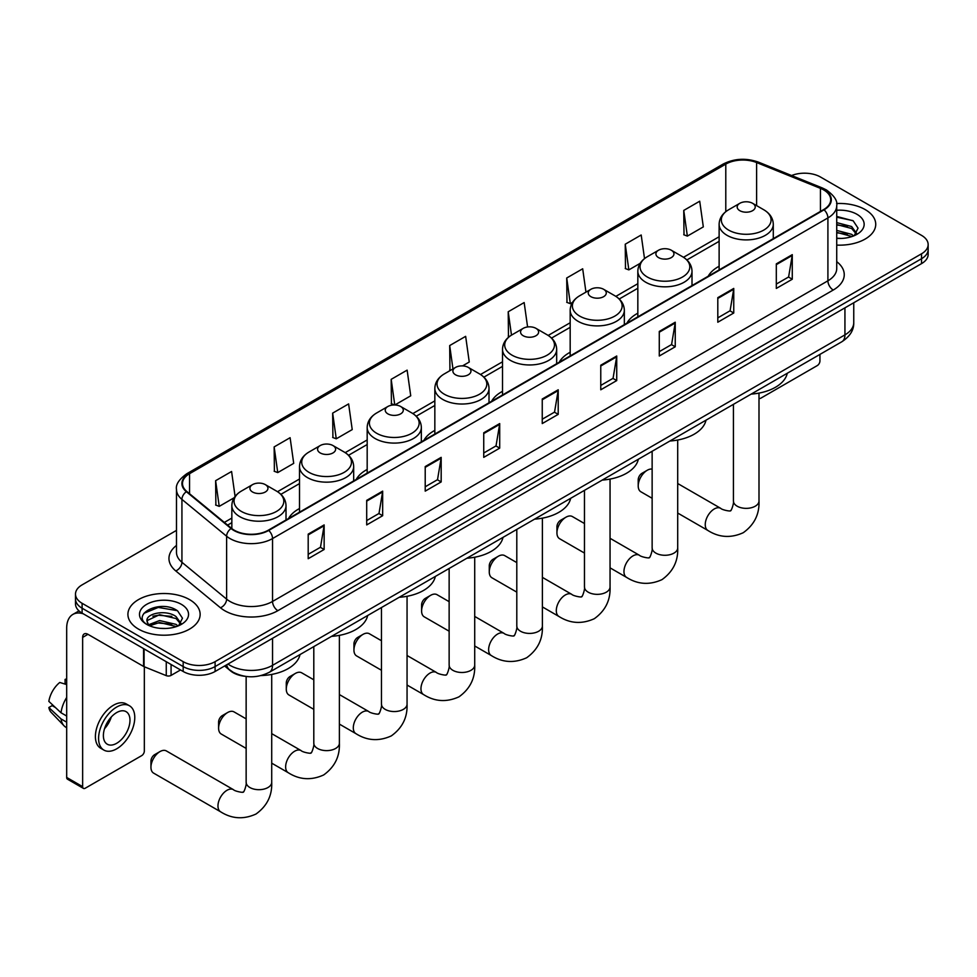 <?xml version="1.0" encoding="UTF-8"?>
<svg xmlns="http://www.w3.org/2000/svg" width="977" height="977" viewBox="0 0 977 977"><rect width="100%" height="100%" fill="white"/><g stroke="black" fill="none" stroke-linecap="round" stroke-linejoin="round"><path stroke-width="1.47" d="M299.512 508.516A39.874 23.021 0 0 0 288.557 518.506M367.181 469.448A39.874 23.021 0 0 0 356.226 479.438M434.838 430.393A39.874 23.021 0 0 0 423.896 440.371M502.508 391.325A39.874 23.021 0 0 0 491.565 401.303M570.177 352.257A39.874 23.021 0 0 0 559.223 362.235M637.834 313.19A39.874 23.021 0 0 0 626.892 323.167M719.121 266.257A39.874 23.021 0 0 0 708.178 276.247M244.934 676.292A22.569 13.031 180 0 1 230.657 670.967L224.625 665.984M176.483 530.389L82.105 584.869A22.569 13.031 0 0 0 75.498 594.089L75.498 603.92A22.569 13.031 0 0 0 82.105 613.129L183.175 671.48A22.569 13.031 0 0 0 215.099 671.48L921.543 263.619A22.569 13.031 0 0 0 928.15 254.411L928.15 249.489A22.569 13.031 0 0 1 921.543 258.71A22.569 13.031 0 0 0 928.15 249.489L928.15 244.58A22.569 13.031 0 0 0 921.543 235.372L820.472 177.008A22.569 13.031 0 0 0 791.602 175.53M75.498 594.089A22.569 13.031 0 0 0 82.105 603.298L183.175 661.661A22.569 13.031 0 0 0 215.099 661.661L215.099 666.57L921.543 258.71L215.099 666.57A22.569 13.031 0 0 1 183.175 666.57A22.569 13.031 0 0 0 215.099 666.57L215.099 671.48M82.105 603.298L82.105 608.219L183.175 666.57L82.105 608.219A22.569 13.031 0 0 1 75.498 598.999A22.569 13.031 0 0 0 82.105 608.219L82.105 613.129M865.146 209.566A36.112 20.847 0 0 0 836.581 203.534A36.112 20.847 0 0 1 865.146 209.566A36.112 20.847 0 0 1 875.734 224.307A36.112 20.847 0 0 0 865.146 209.566M189.562 599.622A36.112 20.847 0 0 0 150.214 595.091A36.112 20.847 0 0 0 127.914 614.362A36.112 20.847 0 0 0 138.49 629.103A36.112 20.847 0 0 0 177.851 633.621A36.112 20.847 0 0 0 200.138 614.362A36.112 20.847 0 0 0 189.562 599.622A36.112 20.847 0 0 0 150.214 595.091A36.112 20.847 0 0 0 127.914 614.362A36.112 20.847 0 0 0 138.49 629.103A36.112 20.847 0 0 0 177.851 633.621A36.112 20.847 0 0 0 200.138 614.362A36.112 20.847 0 0 0 189.562 599.622M823.66 189.904A24.071 13.898 180 0 1 830.706 199.735A24.071 13.898 180 0 1 823.66 209.566L268.296 530.206A24.071 13.898 180 0 1 231.549 528.349L186.851 491.504A24.071 13.898 180 0 1 182.504 483.53A24.071 13.898 180 0 1 189.55 473.698L725.789 164.112A24.071 13.898 180 0 1 756.613 162.548L820.448 188.353A24.071 13.898 180 0 1 823.66 189.904M824.087 189.66A24.681 14.252 0 0 0 820.79 188.072L756.967 162.267A24.681 14.252 0 0 0 725.361 163.867L189.123 473.454A24.681 14.252 0 0 0 186.363 491.7L231.06 528.545A24.681 14.252 0 0 0 268.712 530.45L824.087 209.811A24.681 14.252 0 0 0 824.087 189.66M308.195 534.138L308.195 558.71L324.144 549.489L324.144 524.918L308.195 534.138M308.195 554.35L320.48 547.254L324.083 525.736A6.021 3.481 -120 0 0 324.144 524.918M320.371 547.315L324.144 549.489M366.705 500.358L366.705 524.918L382.666 515.709L382.666 491.138L366.705 500.358M366.705 520.57L378.991 513.462L382.593 491.956A6.021 3.481 -120 0 0 382.666 491.138M378.893 513.536L382.666 515.709M425.215 466.566L425.215 491.138L441.177 481.93L441.177 457.358L425.215 466.566M425.215 486.778L437.513 479.683L441.115 458.176A6.021 3.481 -120 0 0 441.177 457.358M437.403 479.744L441.177 481.93M483.737 432.787L483.737 457.358L499.699 448.138L499.699 423.566L483.737 432.787M483.737 452.998L496.023 445.903L499.626 424.384A6.021 3.481 -120 0 0 499.699 423.566M495.925 445.964L499.699 448.138M776.312 263.863L776.312 288.435L792.274 279.227L792.274 254.655L776.312 263.863M776.312 284.075L788.61 276.98L792.213 255.473A6.021 3.481 -120 0 0 792.274 254.655M788.5 277.041L792.274 279.227M717.802 297.655L717.802 322.227L733.751 313.006L733.751 288.435L717.802 297.655M717.802 317.867L730.088 310.759L733.69 289.253A6.021 3.481 -120 0 0 733.751 288.435M729.978 310.833L733.751 313.006M659.28 331.435L659.28 356.007L675.241 346.786L675.241 322.215L659.28 331.435M659.28 351.647L671.578 344.551L675.18 323.033A6.021 3.481 -120 0 0 675.241 322.215M671.468 344.612L675.241 346.786M600.77 365.215L600.77 389.786L616.731 380.578L616.731 356.007L600.77 365.215M600.77 385.427L613.055 378.331L616.658 356.825A6.021 3.481 -120 0 0 616.731 356.007M612.945 378.392L616.731 380.578M542.247 399.007L542.247 423.566L558.209 414.358L558.209 389.786L542.247 399.007M542.247 419.218L554.545 412.111L558.148 390.605A6.021 3.481 -120 0 0 558.209 389.786M554.435 412.184L558.209 414.358M836.727 245.093A36.112 20.847 0 0 0 875.734 224.307A36.112 20.847 0 0 1 836.727 245.093M215.099 661.661L921.543 253.788A22.569 13.031 0 0 0 928.15 244.58M332.656 413.124L336.259 438.807L352.221 429.587L348.618 403.916L332.656 413.124L332.913 437.549M274.146 446.916L277.749 472.587L293.711 463.367L290.108 437.696L274.146 446.916L274.403 471.329M235.091 496.438L231.586 471.488L215.624 480.696L215.88 505.121M527.592 326.965L524.16 302.565L508.211 311.773L508.467 336.198M585.956 292.135L582.683 268.785L566.721 277.993L566.978 302.418M644.515 258.6L641.193 234.993L625.243 244.213L625.5 268.638M683.753 210.421L687.356 236.104L703.318 226.884L699.715 201.213L683.753 210.421L684.01 234.846M394.842 404.979L410.731 395.807L407.128 370.136L391.179 379.345L391.435 403.77M462.512 365.911L469.253 362.015L465.65 336.344L449.689 345.565L449.945 369.99M450.653 370.246L449.689 369.892M449.689 345.565L452.962 368.915M509.408 336.552L508.211 336.1M508.211 311.773L511.484 335.135M566.721 277.993L570.324 303.664L572.498 302.406M570.324 303.664L566.721 302.32M625.243 244.213L628.846 269.884L640.167 263.338M628.846 269.884L625.243 268.541M687.356 236.104L683.753 234.749M394.659 404.979L391.179 403.672M391.179 379.345L394.769 404.979M336.259 438.807L332.656 437.452M277.749 472.587L274.146 471.244M215.624 480.696L219.227 506.367L234.175 497.745M219.227 506.367L215.624 505.024M836.727 238.217L841.209 238.437M836.727 230.413L851.639 234.333L853.629 235.933M836.727 232.355L851.993 236.532M836.727 222.609L851.639 226.542L856.524 233.283M836.727 224.563L851.639 228.484L856.133 233.784M836.727 238.376A24.523 14.154 0 0 0 856.963 234.321A24.523 14.154 0 0 0 856.963 214.293A24.523 14.154 0 0 0 836.727 210.25M854.203 235.689L858.05 228.142L853.19 220.826L836.727 216.442M836.727 217.199L852.86 220.607M836.727 225.003L847.425 226.334M836.727 232.807L847.425 234.138M759.007 398.335L758.995 398.323A3.761 2.174 120 0 0 759.007 398.335A3.761 2.174 120 0 0 760.888 398.14L817.273 365.593A3.761 2.174 120 0 0 819.935 360.977L819.935 354.395M638.213 485.923L638.213 479.78A5.264 3.041 -60 0 1 641.938 473.332L647.262 470.255A12.786 7.389 120 0 0 638.213 485.923A12.786 7.389 120 0 0 640.863 491.773L652.135 498.282M739.821 210.678A9.025 5.215 0 0 0 752.583 210.678A9.025 5.215 0 0 0 752.583 203.301L763.794 209.774A24.877 14.362 0 0 1 763.794 230.083A24.877 14.362 0 0 1 728.61 230.083A24.877 14.362 0 0 1 728.61 209.774C722.491 213.413 719.316 218.25 719.121 224.27A27.087 15.632 0 0 0 727.059 235.335A27.087 15.632 0 0 0 756.564 238.718A27.087 15.632 0 0 0 773.283 224.27C773.088 218.25 769.925 213.413 763.794 209.774L752.583 203.301A9.025 5.215 0 0 0 739.821 203.301A9.025 5.215 0 0 0 739.821 210.678M751.179 394.097A41.376 23.888 0 0 0 787.279 373.251M652.135 469.094A12.786 7.389 120 0 0 647.262 470.255L641.938 473.332M556.939 532.856L556.939 526.713A5.264 3.041 -60 0 1 560.651 520.252L565.976 517.187A12.786 7.389 120 0 0 556.939 532.856A12.786 7.389 120 0 0 559.577 538.706L584.466 553.067M658.535 257.598A9.025 5.215 0 0 0 671.309 257.598A9.025 5.215 0 0 0 671.309 250.234L682.52 256.707A24.877 14.362 0 0 1 682.52 277.016A24.877 14.362 0 0 1 647.324 277.016A24.877 14.362 0 0 1 647.324 256.707C641.205 260.346 638.042 265.17 637.834 271.203A27.087 15.632 0 0 0 645.773 282.255A27.087 15.632 0 0 0 675.29 285.65A27.087 15.632 0 0 0 692.009 271.203C691.801 265.17 688.638 260.346 682.52 256.707L671.309 250.234A9.025 5.215 0 0 0 658.535 250.234A9.025 5.215 0 0 0 658.535 257.598M669.892 441.018A41.376 23.888 0 0 0 706.005 420.183M584.466 523.538L572.375 516.552A12.786 7.389 120 0 0 565.976 517.187L560.651 520.252M489.269 571.911L489.269 565.768A5.264 3.041 -60 0 1 492.994 559.32L498.307 556.255A12.786 7.389 120 0 0 489.269 571.911A12.786 7.389 120 0 0 491.919 577.773L516.796 592.135M590.877 296.666A9.025 5.215 0 0 0 603.639 296.666A9.025 5.215 0 0 0 603.639 289.302L614.851 295.762A24.877 14.362 0 0 1 614.851 316.084A24.877 14.362 0 0 1 579.666 316.084A24.877 14.362 0 0 1 579.666 295.762C573.536 299.402 570.373 304.238 570.177 310.271A27.087 15.632 0 0 0 578.103 321.323A27.087 15.632 0 0 0 607.621 324.718A27.087 15.632 0 0 0 624.34 310.271C624.144 304.238 620.981 299.402 614.851 295.762L603.639 289.302A9.025 5.215 0 0 0 590.877 289.302A9.025 5.215 0 0 0 590.877 296.666M602.235 480.086A41.376 23.888 0 0 0 638.335 459.251M516.796 562.605L504.706 555.62A12.786 7.389 120 0 0 498.307 556.255L492.994 559.32M421.6 610.979L421.6 604.836A5.264 3.041 -60 0 1 425.325 598.388L430.649 595.323A12.786 7.389 120 0 0 421.6 610.979A12.786 7.389 120 0 0 424.25 616.841L449.139 631.203M523.208 335.734A9.025 5.215 0 0 0 535.97 335.734A9.025 5.215 0 0 0 535.97 328.357L547.181 334.83A24.877 14.362 0 0 1 547.181 355.152A24.877 14.362 0 0 1 511.997 355.152A24.877 14.362 0 0 1 511.997 334.83C505.866 338.469 502.703 343.306 502.508 349.339A27.087 15.632 0 0 0 510.446 360.391A27.087 15.632 0 0 0 539.951 363.786A27.087 15.632 0 0 0 556.67 349.339C556.475 343.306 553.312 338.469 547.181 334.83L535.97 328.357A9.025 5.215 0 0 0 523.208 328.357A9.025 5.215 0 0 0 523.208 335.734M534.566 519.153A41.376 23.888 0 0 0 570.666 498.307M449.139 601.673L437.037 594.688A12.786 7.389 120 0 0 430.649 595.323L425.325 598.388M353.943 650.047L353.943 643.904A5.264 3.041 -60 0 1 357.655 637.456L362.98 634.391A12.786 7.389 120 0 0 353.943 650.047A12.786 7.389 120 0 0 356.581 655.909L381.47 670.271M455.538 374.802A9.025 5.215 0 0 0 468.313 374.802A9.025 5.215 0 0 0 468.313 367.425L479.524 373.898A24.877 14.362 0 0 1 479.524 394.219A24.877 14.362 0 0 1 444.327 394.219A24.877 14.362 0 0 1 444.327 373.898C438.209 377.537 435.046 382.373 434.838 388.406A27.087 15.632 0 0 0 442.776 399.459A27.087 15.632 0 0 0 472.294 402.842A27.087 15.632 0 0 0 489.013 388.406C488.805 382.373 485.642 377.537 479.524 373.898L468.313 367.425A9.025 5.215 0 0 0 455.538 367.425A9.025 5.215 0 0 0 455.538 374.802M466.896 558.221A41.376 23.888 0 0 0 502.996 537.374M381.47 640.741L369.379 633.755A12.786 7.389 120 0 0 362.98 634.391L357.655 637.456M286.273 689.115L286.273 682.972A5.264 3.041 -60 0 1 289.998 676.524L295.31 673.458A12.786 7.389 120 0 0 286.273 689.115A12.786 7.389 120 0 0 288.923 694.965L313.8 709.339M387.881 413.869A9.025 5.215 0 0 0 400.643 413.869A9.025 5.215 0 0 0 400.643 406.493L411.854 412.966A24.877 14.362 0 0 1 411.854 433.275A24.877 14.362 0 0 1 376.67 433.275A24.877 14.362 0 0 1 376.67 412.966C370.539 416.605 367.376 421.441 367.181 427.462A27.087 15.632 0 0 0 375.107 438.526A27.087 15.632 0 0 0 404.625 441.909A27.087 15.632 0 0 0 421.343 427.462C421.148 421.441 417.985 416.605 411.854 412.966L400.643 406.493A9.025 5.215 0 0 0 387.881 406.493A9.025 5.215 0 0 0 387.881 413.869M399.239 597.289A41.376 23.888 0 0 0 435.339 576.442M313.8 679.797L301.71 672.823A12.786 7.389 120 0 0 295.31 673.458L289.998 676.524M218.604 728.183L218.604 722.04A5.264 3.041 -60 0 1 222.329 715.591L227.653 712.514A12.786 7.389 120 0 0 218.604 728.183A12.786 7.389 120 0 0 221.254 734.032L246.143 748.406M320.212 452.937A9.025 5.215 0 0 0 332.974 452.937A9.025 5.215 0 0 0 332.974 445.561L344.185 452.033A24.877 14.362 0 0 1 344.185 472.343A24.877 14.362 0 0 1 309.001 472.343A24.877 14.362 0 0 1 309.001 452.033C302.87 455.673 299.707 460.509 299.512 466.53A27.087 15.632 0 0 0 307.45 477.594A27.087 15.632 0 0 0 336.955 480.977A27.087 15.632 0 0 0 353.674 466.53C353.479 460.509 350.316 455.673 344.185 452.033L332.974 445.561A9.025 5.215 0 0 0 320.212 445.561A9.025 5.215 0 0 0 320.212 452.937M331.569 636.357A41.376 23.888 0 0 0 367.67 615.51M246.143 718.864L234.04 711.891A12.786 7.389 120 0 0 227.653 712.514L222.329 715.591M150.946 767.25L150.946 761.107A5.264 3.041 -60 0 1 154.659 754.659L159.984 751.582A12.786 7.389 120 0 0 150.946 767.25A12.786 7.389 120 0 0 153.584 773.1L220.619 811.802A12.786 7.389 -60 0 1 218.653 801.555A12.786 7.389 -60 0 1 227.006 790.283A12.786 7.389 -60 0 1 233.405 789.648C234.871 791.394 244.555 793.153 243.188 791.883C243.591 793.703 246.912 784.433 246.143 782.296A12.786 7.389 180 0 0 249.88 787.523A12.786 7.389 180 0 0 267.967 787.523A12.786 7.389 180 0 0 271.716 782.296C272.265 795.534 267.014 806.11 255.974 814.036C243.603 819.642 231.818 818.897 220.619 811.802M252.542 491.993A9.025 5.215 0 0 0 265.317 491.993A9.025 5.215 0 0 0 265.317 484.629L276.528 491.101A24.877 14.362 0 0 1 276.528 511.411A24.877 14.362 0 0 1 241.331 511.411A24.877 14.362 0 0 1 241.331 491.101C235.213 494.741 232.05 499.577 231.842 505.597A27.087 15.632 0 0 0 239.78 516.65A27.087 15.632 0 0 0 269.298 520.045A27.087 15.632 0 0 0 286.017 505.597C285.809 499.577 282.646 494.741 276.528 491.101L265.317 484.629A9.025 5.215 0 0 0 252.542 484.629A9.025 5.215 0 0 0 252.542 491.993M261.152 675.559A41.376 23.888 0 0 0 300 654.578M233.405 789.648L166.383 750.947A12.786 7.389 120 0 0 159.984 751.582L154.659 754.659M171.073 664.494L171.073 675.4L180.513 669.953M83.228 613.776A30.092 17.378 -120 0 0 72.909 614.399A30.092 17.378 -120 0 0 66.68 628.174L66.68 777.448L82.642 786.656L82.642 637.395A7.523 4.348 60 0 1 84.193 633.951A7.523 4.348 60 0 1 87.954 634.317L143.582 666.436L143.582 648.618M82.642 786.656A3.761 2.174 120 0 0 83.411 788.378L67.462 779.17A3.761 2.174 -60 0 1 66.68 777.448M83.411 788.378A3.761 2.174 120 0 0 85.292 788.195L141.689 755.636A3.761 2.174 120 0 0 144.34 751.032L144.34 666.79M171.073 675.4A3.761 2.174 180 0 1 166.261 675.644L144.083 666.68A3.761 2.174 180 0 1 143.582 666.436M116.678 743.289A18.807 10.857 120 0 0 128.964 726.717A18.807 10.857 120 0 0 126.082 711.647A18.807 10.857 120 0 0 116.678 712.575A18.807 10.857 120 0 0 104.392 729.147A18.807 10.857 120 0 0 107.275 744.218A18.807 10.857 120 0 0 116.678 743.289M104.527 728.708A18.807 10.857 120 0 0 111.28 717.02M66.68 679.882L65.08 679.406L65.08 683.179L66.68 684.095M129.477 705.785L126.277 703.941A25.573 14.765 120 0 0 113.491 705.211A25.573 14.765 120 0 0 96.784 727.743A25.573 14.765 120 0 0 100.704 748.248L103.892 750.092A25.573 14.765 120 0 0 116.678 748.822A25.573 14.765 120 0 0 133.397 726.277A25.573 14.765 120 0 0 129.477 705.785A25.573 14.765 120 0 0 116.678 707.055A25.573 14.765 120 0 0 99.972 729.587A25.573 14.765 120 0 0 103.892 750.092M66.68 697.468A24.828 14.337 120 0 0 61.026 712.77L48.85 701.376A19.564 11.297 120 0 1 59.768 682.471L66.68 684.572M66.68 716.031L61.026 712.77M55.433 707.543L52.123 705.626L48.85 707.519L61.026 718.913L66.68 722.174M61.026 718.913A24.828 14.337 120 0 0 64.091 725.85A24.828 14.337 120 0 0 65.972 727.328L66.68 727.731M66.68 678.954A19.564 11.297 120 0 0 65.08 679.406M48.85 707.519A19.564 11.297 120 0 0 51.158 712.38L64.091 725.85M159.947 628.321L165.626 628.492M148.675 624.718L159.63 620.542L176.055 624.388L178.034 625.976M149.689 625.768L159.63 622.496L176.41 626.587M148.846 625.475L147.087 621.36A17 9.819 0 0 0 149.835 625.903M180.928 623.326L176.055 616.585C165.846 608.976 144.84 613.666 147.087 621.36L147.026 620.615M147.136 621.604L147.6 620.334L159.63 614.692L176.055 618.539L180.55 623.839M178.62 625.744L182.467 618.197L177.606 610.869C160.399 598.498 129.819 614.802 147.478 624.792L148.345 625.329M181.368 604.348A24.523 14.154 0 0 0 146.684 604.348A24.523 14.154 0 0 0 146.684 624.376A24.523 14.154 0 0 0 181.368 624.364A24.523 14.154 0 0 0 181.368 604.348M143.888 613.336L158.286 607.425L177.264 610.649M152.888 616.206L158.286 615.229L171.842 616.389M152.888 624.01L158.286 623.021L171.842 624.181M227.971 664.055A30.092 17.378 0 0 0 229.986 665.337A30.092 17.378 0 0 0 272.546 665.337L844.934 334.879A30.092 17.378 0 0 0 853.751 322.593C853.971 330.055 849.99 336.442 841.82 341.767L269.432 672.225A15.046 8.683 60 0 0 272.546 665.337L272.546 638.311M844.934 307.853L844.934 334.879A15.046 8.683 60 0 1 841.82 341.767M226.749 664.751A15.046 10.063 129.5 0 0 229.375 669.648L224.808 665.874M921.543 263.619L921.543 253.788M183.175 671.48L183.175 661.661M836.727 261.653A37.614 21.714 180 0 1 833.234 290.035L277.871 610.674A7.523 4.348 60 0 1 272.546 601.453L827.91 280.814A30.092 17.378 0 0 0 836.727 268.541L836.727 205.634A30.092 17.378 180 0 1 827.91 217.92A7.523 4.348 -120 0 0 824.087 209.811M277.871 610.674A37.614 21.714 180 0 1 224.673 610.674A37.614 21.714 180 0 1 220.46 607.767L175.762 570.922A37.614 21.714 180 0 1 176.483 545.435M229.986 601.453A30.092 17.378 0 0 0 272.546 601.453L272.546 538.559A30.092 17.378 180 0 1 226.615 536.239L181.93 499.394A30.092 17.378 180 0 1 176.483 489.428L176.483 552.323A30.092 17.378 0 0 0 181.93 562.288L226.615 599.133A30.092 17.378 0 0 0 229.986 601.453M836.727 205.634C837.729 200.932 834.273 195.693 826.359 189.904L822.402 187.987A7.523 3.517 112 0 0 820.79 188.072M822.402 187.987L758.567 162.182C746.11 157.773 734.289 158.408 723.09 164.099A7.523 4.348 60 0 1 725.361 163.867M189.123 473.454A7.523 4.348 -120 0 0 186.851 473.698C179.047 479.304 175.591 484.555 176.483 489.428M186.363 491.7A7.523 5.032 129.5 0 0 181.93 499.394L181.93 562.288A7.523 5.032 -50.5 0 1 175.762 570.922M758.567 162.182A7.523 3.517 112 0 0 756.967 162.267M231.06 528.545A7.523 5.032 129.5 0 0 226.615 536.239L226.615 599.133A7.523 5.032 -50.5 0 1 220.46 607.767M268.712 530.45A7.523 4.348 60 0 1 272.546 538.559L827.91 217.92L827.91 280.814A7.523 4.348 60 0 0 833.234 290.035M189.55 473.698L189.55 493.727M820.448 188.353L820.448 211.423M756.613 162.548L756.613 205.622M725.789 164.112L725.789 211.679M719.121 236.752L683.509 257.305M637.834 283.684L615.852 296.373M570.177 322.752L548.182 335.441M502.508 361.808L480.513 374.509M434.838 400.875L412.856 413.576M367.181 439.943L345.186 452.644M299.512 479.011L277.517 491.712M231.842 518.079L224.344 522.414M542.247 399.776L558.148 390.605M600.77 365.996L616.658 356.825M659.28 332.217L675.18 323.033M717.802 298.425L733.69 289.253M776.312 264.645L792.213 255.473M483.737 433.568L499.626 424.384M425.215 467.348L441.115 458.176M366.705 501.128L382.593 491.956M308.195 534.92L324.083 525.736M758.995 393.096L758.995 500.969A12.786 7.389 180 0 1 755.245 506.196A12.786 7.389 180 0 1 737.159 506.196A12.786 7.389 180 0 1 733.422 500.969C734.191 503.106 730.869 512.375 730.466 510.556C731.834 511.826 722.137 510.067 720.684 508.321L677.708 483.517M758.995 500.969C759.544 514.207 754.293 524.783 743.253 532.709C730.869 538.315 719.084 537.57 707.898 530.474A12.786 7.389 -60 0 1 705.931 520.228A12.786 7.389 -60 0 1 714.285 508.956A12.786 7.389 -60 0 1 720.684 508.321M677.708 440.029L677.708 547.902A12.786 7.389 180 0 1 673.959 553.116A12.786 7.389 180 0 1 655.872 553.116A12.786 7.389 180 0 1 652.135 547.902C652.905 550.039 649.583 559.308 649.18 557.488C650.548 558.746 640.863 556.988 639.398 555.254L610.051 538.303M677.708 547.902C678.258 561.14 673.006 571.716 661.966 579.642C649.595 585.235 637.81 584.49 626.611 577.407A12.786 7.389 -60 0 1 624.645 567.161A12.786 7.389 -60 0 1 632.998 555.889A12.786 7.389 -60 0 1 639.398 555.254M610.051 479.096L610.051 586.969A12.786 7.389 180 0 1 606.302 592.184A12.786 7.389 180 0 1 588.215 592.184A12.786 7.389 180 0 1 584.466 586.969C585.247 589.107 581.926 598.376 581.51 596.556C582.89 597.814 573.194 596.055 571.728 594.321L542.382 577.37M610.051 586.969C610.588 600.196 605.349 610.784 594.297 618.71C581.926 624.303 570.141 623.558 558.942 616.475A12.786 7.389 -60 0 1 556.988 606.216A12.786 7.389 -60 0 1 565.341 594.956A12.786 7.389 -60 0 1 571.728 594.321M542.382 518.164L542.382 626.037A12.786 7.389 180 0 1 538.632 631.252A12.786 7.389 180 0 1 520.546 631.252A12.786 7.389 180 0 1 516.796 626.037C517.578 628.162 514.256 637.444 513.853 635.624C515.221 636.882 505.524 635.123 504.071 633.389L474.712 616.438M542.382 626.037C542.931 639.263 537.68 649.852 526.64 657.765C514.256 663.371 502.471 662.626 491.284 655.53A12.786 7.389 -60 0 1 489.318 645.284A12.786 7.389 -60 0 1 497.672 634.012A12.786 7.389 -60 0 1 504.071 633.389M474.712 557.22L474.712 665.093A12.786 7.389 180 0 1 470.963 670.32A12.786 7.389 180 0 1 452.876 670.32A12.786 7.389 180 0 1 449.139 665.093C449.908 667.23 446.587 676.511 446.184 674.692C447.551 675.95 437.867 674.191 436.401 672.445L407.055 655.506M474.712 665.093C475.262 678.331 470.01 688.919 458.97 696.833C446.599 702.439 434.814 701.694 423.615 694.598A12.786 7.389 -60 0 1 421.649 684.352A12.786 7.389 -60 0 1 430.002 673.08A12.786 7.389 -60 0 1 436.401 672.445M407.055 596.288L407.055 704.161A12.786 7.389 180 0 1 403.306 709.387A12.786 7.389 180 0 1 385.219 709.387A12.786 7.389 180 0 1 381.47 704.161C382.251 706.298 378.929 715.567 378.514 713.747C379.882 715.017 370.198 713.259 368.732 711.512L339.385 694.574M407.055 704.161C407.592 717.399 402.353 727.975 391.301 735.901C378.929 741.506 367.144 740.761 355.946 733.666A12.786 7.389 -60 0 1 353.992 723.42A12.786 7.389 -60 0 1 362.345 712.148A12.786 7.389 -60 0 1 368.732 711.512M339.385 635.355L339.385 743.228A12.786 7.389 180 0 1 335.636 748.455A12.786 7.389 180 0 1 317.549 748.455A12.786 7.389 180 0 1 313.8 743.228C314.582 745.366 311.26 754.635 310.857 752.815C312.225 754.085 302.528 752.327 301.075 750.58L271.716 733.642M339.385 743.228C339.935 756.467 334.684 767.043 323.643 774.969C311.26 780.574 299.475 779.829 288.288 772.734A12.786 7.389 -60 0 1 286.322 762.487A12.786 7.389 -60 0 1 294.675 751.215A12.786 7.389 -60 0 1 301.075 750.58M82.642 637.395L87.954 634.317M144.083 648.911L144.083 666.68M166.261 675.644L166.261 661.71M269.432 672.225C257.317 678.307 245.215 678.307 233.112 672.225L229.375 669.648M853.751 322.593L853.751 302.76M723.09 164.099L186.851 473.698M719.121 241.331L686.88 259.943M637.834 288.264L619.223 299.011M570.177 327.332L551.553 338.079M502.508 366.387L483.884 377.146M434.838 405.455L416.226 416.214M367.181 444.523L348.557 455.27M299.512 483.591L280.887 494.338M231.842 522.658L227.617 525.101M707.898 530.474L677.708 513.047M773.283 238.644L773.283 224.27M719.121 269.921L719.121 224.27M739.821 203.301L728.61 209.774M733.422 404.356L733.422 500.969M626.611 577.407L610.051 567.845M692.009 285.577L692.009 271.203M637.834 316.853L637.834 271.203M658.535 250.234L647.324 256.707M652.135 451.276L652.135 547.902M558.942 616.475L542.382 606.9M624.34 324.645L624.34 310.271M570.177 355.909L570.177 310.271M590.877 289.302L579.666 295.762M584.466 490.344L584.466 586.969M491.284 655.53L474.712 645.968M556.67 363.713L556.67 349.339M502.508 394.977L502.508 349.339M523.208 328.357L511.997 334.83M516.796 529.412L516.796 626.037M423.615 694.598L407.055 685.036M489.013 402.78L489.013 388.406M434.838 434.044L434.838 388.406M455.538 367.425L444.327 373.898M449.139 568.48L449.139 665.093M355.946 733.666L339.385 724.104M421.343 441.836L421.343 427.462M367.181 473.112L367.181 427.462M387.881 406.493L376.67 412.966M381.47 607.547L381.47 704.161M288.288 772.734L271.716 763.171M353.674 480.904L353.674 466.53M299.512 512.18L299.512 466.53M320.212 445.561L309.001 452.033M313.8 646.615L313.8 743.228M271.716 674.423L271.716 782.296M286.017 519.972L286.017 505.597M231.842 528.594L231.842 505.597M252.542 484.629L241.331 491.101M246.143 676.463L246.143 782.296M72.909 614.399L79.003 610.894"/></g></svg>
